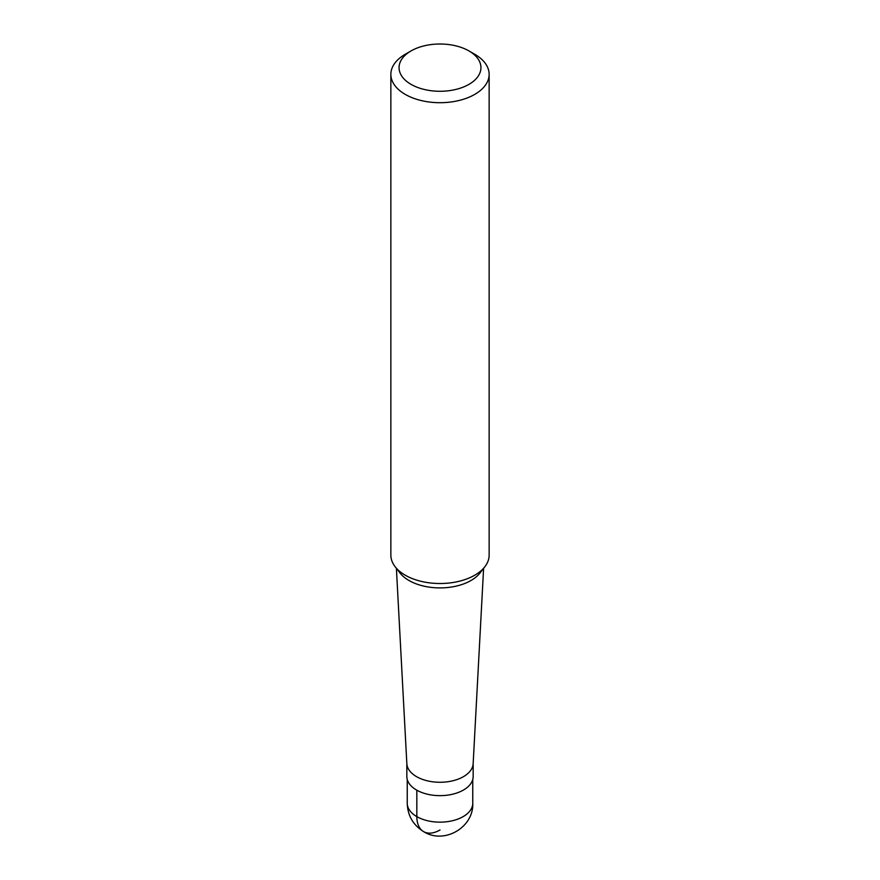 <?xml version="1.0" encoding="UTF-8"?>
<svg xmlns="http://www.w3.org/2000/svg" width="880" height="880" viewBox="0 0 880 880"><rect width="100%" height="100%" fill="white"/><g stroke="black" fill="none" stroke-linecap="round" stroke-linejoin="round"><path stroke-width="1.32" d="M480.073 572.902A43.89 25.344 180 0 1 408.958 580.481A43.89 25.344 180 0 1 399.927 572.913L395.142 566.72A49.137 28.369 180 0 1 390.863 555.137M468.952 50.93L468.952 50.93A40.953 23.639 0 0 0 411.048 50.93A40.953 23.639 0 0 0 411.048 84.359A40.953 23.639 0 0 0 468.952 84.359A40.953 23.639 0 0 0 468.952 50.93L474.749 54.274A49.137 28.369 180 0 1 474.749 54.274A49.137 28.369 180 0 1 489.137 74.327L489.137 555.148A49.137 28.369 180 0 1 484.858 566.731A49.137 28.369 180 0 1 405.251 575.201A49.137 28.369 180 0 1 395.142 566.731M489.137 74.327A49.137 28.369 180 0 1 458.81 100.54A49.137 28.369 180 0 1 405.251 94.391A49.137 28.369 180 0 1 390.863 74.327A49.137 28.369 180 0 1 405.251 54.274L411.048 50.93M396.396 568.348L406.846 763.708A33.165 19.151 0 0 0 416.548 776.655A33.165 19.151 0 0 0 452.221 780.923A33.165 19.151 0 0 0 473.154 763.708L483.604 568.348M473.165 763.114L473.165 776.49A33.165 19.151 180 0 1 452.694 794.189A33.165 19.151 180 0 1 416.548 790.031A33.165 19.151 180 0 1 406.835 776.49L406.835 763.114M440 829.983A32.758 18.909 -60 0 1 416.834 816.618L416.834 790.196M472.758 803.242C473.891 827.442 444.048 844.712 423.621 831.611C413.105 825.055 407.638 815.595 407.242 803.242A32.758 18.909 -0 0 0 416.834 816.618A32.758 18.909 -0 0 0 452.54 820.71A32.758 18.909 -0 0 0 472.758 803.242L472.758 779.493M423.621 831.611A32.758 18.909 -60 0 1 416.834 816.618M480.073 572.913L484.858 566.72M390.863 555.148L390.863 74.327M407.242 803.242L407.242 779.493"/></g></svg>
